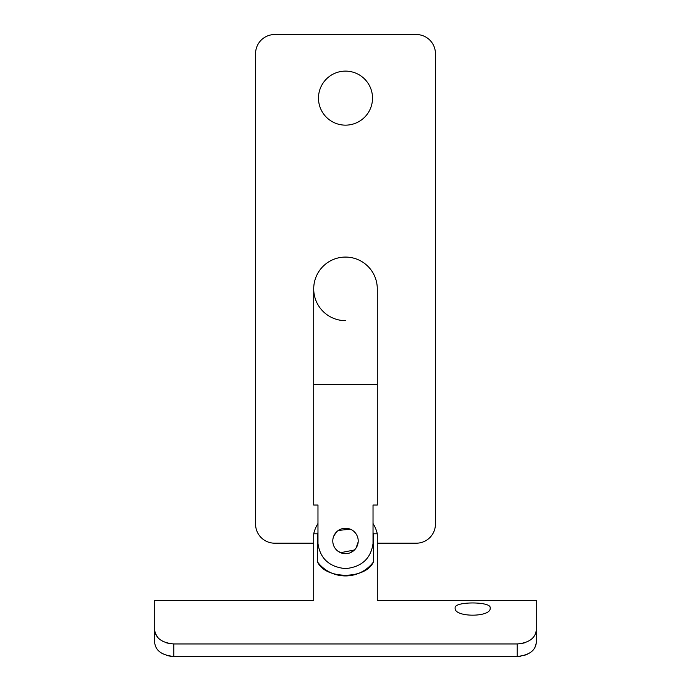 <?xml version="1.0" encoding="UTF-8"?>
<svg xmlns="http://www.w3.org/2000/svg" width="691" height="691" viewBox="0 0 691 691"><rect width="100%" height="100%" fill="white"/><g stroke="black" fill="none" stroke-linecap="round" stroke-linejoin="round"><path stroke-width="1.04" d="M345.5 257.078A31.786 31.786 0 0 1 377.286 288.873A31.786 31.786 0 0 0 345.5 257.078A31.786 31.786 0 0 0 313.714 288.873A31.786 31.786 0 0 0 345.5 320.659M534.808 647.951L536.242 643.157L536.242 619.482L536.242 643.157C535.162 650.879 528.805 655.31 517.162 656.45L173.838 656.45C162.221 655.327 155.864 650.896 154.758 643.157L154.758 600.41L313.714 600.41L313.714 533.798A32.589 32.589 0 0 1 317.972 523.528M536.242 619.482L536.242 600.41L377.286 600.41L377.286 533.798A32.589 32.589 0 0 0 373.028 523.528M373.028 532.528A28.797 28.797 0 0 1 373.39 533.798L377.286 533.798M373.39 533.798L373.39 562.059C365.418 579.706 325.375 579.507 317.61 562.059L317.61 533.798A28.797 28.797 0 0 1 317.972 532.528M313.714 533.798L317.61 533.798M332.786 540.967A12.714 12.714 0 0 0 345.5 553.681A12.714 12.714 0 0 0 358.214 540.967A12.714 12.714 0 0 0 345.5 528.244A12.714 12.714 0 0 0 332.786 540.967M340.603 552.696L354.492 549.958M358.18 541.969L356.046 548.058M354.474 549.976L350.415 552.688M342.995 553.431L338.409 551.522M372.518 98.131A27.018 27.018 0 0 0 345.5 71.113A27.018 27.018 0 0 0 318.482 98.131A27.018 27.018 0 0 0 345.5 125.149A27.018 27.018 0 0 0 372.518 98.131M350.397 529.228L338.409 530.403M377.286 505.043L377.286 384.239L313.714 384.239L313.714 505.043L317.972 505.043L317.972 543.601C320.192 558.665 329.382 567 345.535 568.624C361.643 566.974 370.808 558.639 373.028 543.601L373.028 505.043L377.286 505.043L373.028 505.043M317.972 505.043L313.714 505.043M333.762 536.069L336.457 532.027M377.286 543.186L416.353 543.186A19.072 19.072 0 0 0 435.425 524.115L435.425 53.622A19.072 19.072 0 0 0 416.353 34.55L274.647 34.55A19.072 19.072 0 0 0 255.575 53.622L255.575 524.115A19.072 19.072 0 0 0 274.647 543.186L313.714 543.186M317.61 562.059A34.973 34.973 0 0 0 373.39 562.059M490.144 607.89C491.759 601.334 453.633 601.3 455.179 607.89C453.374 617.573 491.88 617.616 490.144 607.89M154.758 600.41L154.758 630.494C155.846 638.38 162.204 642.863 173.838 643.96L517.162 643.96L517.162 656.45L520.928 656.165M524.469 655.353L527.777 654.04M530.688 652.304L533.055 650.231M154.758 619.482L154.784 643.796M156.183 647.933L157.945 650.231M160.312 652.304L163.214 654.04M166.54 655.362L170.098 656.174M170.202 656.191L171.696 656.364M170.064 643.675L166.514 642.855M163.223 641.542L160.321 639.797M157.954 637.715L155.13 632.982M517.162 643.96C528.77 642.88 535.128 638.398 536.242 630.494L536.242 643.157M536.242 600.41L536.242 630.494M524.486 642.855L520.893 643.684M154.758 630.494L154.758 643.157L154.758 630.494M173.838 643.96L173.838 656.45M377.286 384.239L377.286 288.873M313.714 384.239L313.714 288.873"/></g></svg>
